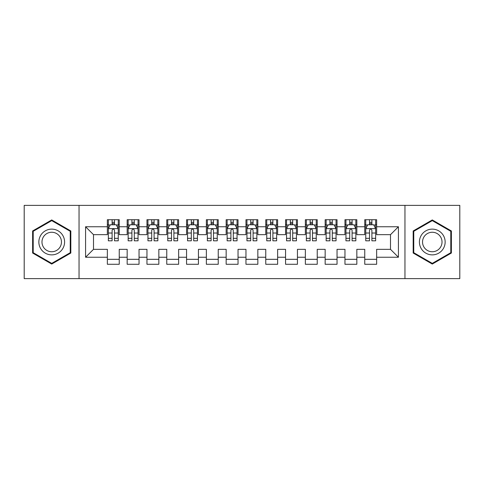 <?xml version="1.0" encoding="UTF-8"?>
<svg xmlns="http://www.w3.org/2000/svg" width="484" height="484" viewBox="0 0 484 484"><rect width="100%" height="100%" fill="white"/><g stroke="black" fill="none" stroke-linecap="round" stroke-linejoin="round"><path stroke-width="0.73" d="M404.957 278.633L459.8 278.633L459.8 205.367L404.957 205.367L404.957 278.633L79.043 278.633L79.043 205.367L24.2 205.367L24.2 278.633L79.043 278.633M404.957 205.367L79.043 205.367M85.577 257.246L85.577 226.754L107.357 226.754L107.357 234.673L93.503 234.673L93.503 249.327L85.577 257.246L107.357 257.246L107.357 264.276L119.239 264.276L119.239 257.246L127.159 257.246L127.159 264.276L139.041 264.276L139.041 257.246L146.961 257.246L146.961 264.276L158.843 264.276L158.843 257.246L166.762 257.246L166.762 264.276L178.638 264.276L178.638 257.246L186.558 257.246L186.558 264.276L198.44 264.276L198.44 257.246L206.359 257.246L206.359 264.276L218.242 264.276L218.242 257.246L226.161 257.246L226.161 264.276L238.037 264.276L238.037 257.246L245.963 257.246L245.963 264.276L257.839 264.276L257.839 257.246L265.758 257.246L265.758 264.276L277.641 264.276L277.641 257.246L285.56 257.246L285.56 264.276L297.442 264.276L297.442 257.246L305.362 257.246L305.362 264.276L317.238 264.276L317.238 257.246L325.157 257.246L325.157 264.276L337.039 264.276L337.039 257.246L344.959 257.246L344.959 264.276L356.841 264.276L356.841 257.246L364.761 257.246L364.761 264.276L376.643 264.276L376.643 249.327L390.497 249.327L390.497 234.673L376.643 234.673L376.643 226.754L398.423 226.754L398.423 257.246L376.643 257.246M376.643 226.754L376.643 219.724L364.761 219.724L364.761 226.754L356.841 226.754L356.841 219.724L344.959 219.724L344.959 226.754L337.039 226.754L337.039 219.724L325.157 219.724L325.157 226.754L317.238 226.754L317.238 219.724L305.362 219.724L305.362 226.754L297.442 226.754L297.442 219.724L285.56 219.724L285.56 226.754L277.641 226.754L277.641 219.724L265.758 219.724L265.758 226.754L257.839 226.754L257.839 219.724L245.963 219.724L245.963 226.754L238.037 226.754L238.037 219.724L226.161 219.724L226.161 226.754L218.242 226.754L218.242 219.724L206.359 219.724L206.359 226.754L198.44 226.754L198.44 219.724L186.558 219.724L186.558 226.754L178.638 226.754L178.638 219.724L166.762 219.724L166.762 226.754L158.843 226.754L158.843 219.724L146.961 219.724L146.961 226.754L139.041 226.754L139.041 219.724L127.159 219.724L127.159 226.754L119.239 226.754L119.239 219.724L107.357 219.724L107.357 226.754M356.841 257.246L356.841 249.327L364.761 249.327L364.761 257.246M398.423 226.754L390.497 234.673M337.039 257.246L337.039 249.327L344.959 249.327L344.959 257.246M364.761 226.754L364.761 234.673L356.841 234.673L356.841 226.754M317.238 257.246L317.238 249.327L325.157 249.327L325.157 257.246M344.959 226.754L344.959 234.673L337.039 234.673L337.039 226.754M297.442 257.246L297.442 249.327L305.362 249.327L305.362 257.246M325.157 226.754L325.157 234.673L317.238 234.673L317.238 226.754M277.641 257.246L277.641 249.327L285.56 249.327L285.56 257.246M305.362 226.754L305.362 234.673L297.442 234.673L297.442 226.754M257.839 257.246L257.839 249.327L265.758 249.327L265.758 257.246M285.56 226.754L285.56 234.673L277.641 234.673L277.641 226.754M238.037 257.246L238.037 249.327L245.963 249.327L245.963 257.246M265.758 226.754L265.758 234.673L257.839 234.673L257.839 226.754M218.242 257.246L218.242 249.327L226.161 249.327L226.161 257.246M245.963 226.754L245.963 234.673L238.037 234.673L238.037 226.754M198.44 257.246L198.44 249.327L206.359 249.327L206.359 257.246M226.161 226.754L226.161 234.673L218.242 234.673L218.242 226.754M178.638 257.246L178.638 249.327L186.558 249.327L186.558 257.246M206.359 226.754L206.359 234.673L198.44 234.673L198.44 226.754M158.843 257.246L158.843 249.327L166.762 249.327L166.762 257.246M186.558 226.754L186.558 234.673L178.638 234.673L178.638 226.754M139.041 257.246L139.041 249.327L146.961 249.327L146.961 257.246M166.762 226.754L166.762 234.673L158.843 234.673L158.843 226.754M119.239 257.246L119.239 249.327L127.159 249.327L127.159 257.246M146.961 226.754L146.961 234.673L139.041 234.673L139.041 226.754M93.503 249.327L107.357 249.327L107.357 257.246M127.159 226.754L127.159 234.673L119.239 234.673L119.239 226.754M364.761 224.673L365.753 224.673M375.651 224.673L376.643 224.673M344.959 224.673L345.951 224.673M355.849 224.673L356.841 224.673M325.157 224.673L326.149 224.673M336.047 224.673L337.039 224.673M305.362 224.673L306.348 224.673M316.252 224.673L317.238 224.673M285.56 224.673L286.552 224.673M296.45 224.673L297.442 224.673M265.758 224.673L266.751 224.673M276.648 224.673L277.641 224.673M245.963 224.673L246.949 224.673M256.853 224.673L257.839 224.673M226.161 224.673L227.147 224.673M237.051 224.673L238.037 224.673M206.359 224.673L207.352 224.673M217.249 224.673L218.242 224.673M186.558 224.673L187.55 224.673M197.448 224.673L198.44 224.673M166.762 224.673L167.748 224.673M177.652 224.673L178.638 224.673M146.961 224.673L147.953 224.673M157.851 224.673L158.843 224.673M127.159 224.673L128.151 224.673M138.049 224.673L139.041 224.673M107.357 224.673L108.349 224.673M118.247 224.673L119.239 224.673M107.357 259.327L119.239 259.327M127.159 259.327L139.041 259.327M146.961 259.327L158.843 259.327M166.762 259.327L178.638 259.327M186.558 259.327L198.44 259.327M206.359 259.327L218.242 259.327M226.161 259.327L238.037 259.327M245.963 259.327L257.839 259.327M265.758 259.327L277.641 259.327M285.56 259.327L297.442 259.327M305.362 259.327L317.238 259.327M325.157 259.327L337.039 259.327M344.959 259.327L356.841 259.327M364.761 259.327L376.643 259.327M85.577 226.754L93.503 234.673M390.497 249.327L398.423 257.246M70.827 230.971L51.721 219.936L32.616 230.971L32.616 253.029L51.721 264.064L70.827 253.029L70.827 230.971M413.173 230.971L413.173 253.029L432.279 264.064L451.384 253.029L451.384 230.971L432.279 219.936L413.173 230.971M114.49 222.301L112.113 222.301M118.247 238.328L114.49 238.328L114.49 240.814L118.247 240.814L118.247 228.732L116.269 224.776L110.328 224.776L108.349 228.732L108.349 240.814L112.113 240.814L112.113 238.328L108.349 238.328M108.349 228.732L108.349 219.724M118.247 228.732L118.247 219.724M112.113 224.776L112.113 219.724M114.49 219.724L114.49 224.776M114.49 238.328L114.49 230.221C113.698 228.696 112.905 228.696 112.113 230.221L112.113 238.328M114.49 224.673L112.113 224.673M134.286 222.301L131.914 222.301M138.049 238.328L134.286 238.328L134.286 240.814L138.049 240.814L138.049 228.732L136.071 224.776L130.129 224.776L128.151 228.732L128.151 240.814L131.914 240.814L131.914 238.328L128.151 238.328M128.151 228.732L128.151 219.724M138.049 228.732L138.049 219.724M131.914 224.776L131.914 219.724M134.286 219.724L134.286 224.776M134.286 238.328L134.286 230.221C133.499 228.696 132.707 228.696 131.914 230.221L131.914 238.328M134.286 224.673L131.914 224.673M154.087 222.301L151.71 222.301M157.851 238.328L154.087 238.328L154.087 240.814L157.851 240.814L157.851 228.732L155.872 224.776L149.931 224.776L147.953 228.732L147.953 240.814L151.71 240.814L151.71 238.328L147.953 238.328M147.953 228.732L147.953 219.724M157.851 228.732L157.851 219.724M151.71 224.776L151.71 219.724M154.087 219.724L154.087 224.776M154.087 238.328L154.087 230.221C153.295 228.696 152.502 228.696 151.71 230.221L151.71 238.328M154.087 224.673L151.71 224.673M62.866 235.563A12.868 12.868 0 0 0 45.284 230.856A12.868 12.868 0 0 0 40.577 248.437A12.868 12.868 0 0 0 58.159 253.144A12.868 12.868 0 0 0 62.866 235.563M60.161 237.13A9.747 9.747 0 0 0 46.851 233.56A9.747 9.747 0 0 0 43.282 246.87A9.747 9.747 0 0 0 56.592 250.44A9.747 9.747 0 0 0 60.161 237.13M51.721 263.375L33.208 252.69L33.208 231.31L51.721 220.625L70.234 231.31L70.234 252.69L51.721 263.375M443.423 235.563A12.868 12.868 0 0 0 425.841 230.856A12.868 12.868 0 0 0 421.134 248.437A12.868 12.868 0 0 0 438.716 253.144A12.868 12.868 0 0 0 443.423 235.563M440.718 237.13A9.747 9.747 0 0 0 427.408 233.56A9.747 9.747 0 0 0 423.839 246.87A9.747 9.747 0 0 0 437.149 250.44A9.747 9.747 0 0 0 440.718 237.13M432.279 263.375L413.766 252.69L413.766 231.31L432.279 220.625L450.792 231.31L450.792 252.69L432.279 263.375M173.889 222.301L171.511 222.301M177.652 238.328L173.889 238.328L173.889 240.814L177.652 240.814L177.652 228.732L175.668 224.776L169.733 224.776L167.748 228.732L167.748 240.814L171.511 240.814L171.511 238.328L167.748 238.328M167.748 228.732L167.748 219.724M177.652 228.732L177.652 219.724M171.511 224.776L171.511 219.724M173.889 219.724L173.889 224.776M173.889 238.328L173.889 230.221C173.097 228.696 172.304 228.696 171.511 230.221L171.511 238.328M173.889 224.673L171.511 224.673M193.691 222.301L191.313 222.301M197.448 238.328L193.691 238.328L193.691 240.814L197.448 240.814L197.448 228.732L195.469 224.776L189.528 224.776L187.55 228.732L187.55 240.814L191.313 240.814L191.313 238.328L187.55 238.328M187.55 228.732L187.55 219.724M197.448 228.732L197.448 219.724M191.313 224.776L191.313 219.724M193.691 219.724L193.691 224.776M193.691 238.328L193.691 230.221C192.898 228.696 192.106 228.696 191.313 230.221L191.313 238.328M193.691 224.673L191.313 224.673M213.486 222.301L211.115 222.301M217.249 238.328L213.486 238.328L213.486 240.814L217.249 240.814L217.249 228.732L215.271 224.776L209.33 224.776L207.352 228.732L207.352 240.814L211.115 240.814L211.115 238.328L207.352 238.328M207.352 228.732L207.352 219.724M217.249 228.732L217.249 219.724M211.115 224.776L211.115 219.724M213.486 219.724L213.486 224.776M213.486 238.328L213.486 230.221C212.7 228.696 211.907 228.696 211.115 230.221L211.115 238.328M213.486 224.673L211.115 224.673M233.288 222.301L230.91 222.301M237.051 238.328L233.288 238.328L233.288 240.814L237.051 240.814L237.051 228.732L235.073 224.776L229.132 224.776L227.147 228.732L227.147 240.814L230.91 240.814L230.91 238.328L227.147 238.328M227.147 228.732L227.147 219.724M237.051 228.732L237.051 219.724M230.91 224.776L230.91 219.724M233.288 219.724L233.288 224.776M233.288 238.328L233.288 230.221C232.495 228.696 231.703 228.696 230.91 230.221L230.91 238.328M233.288 224.673L230.91 224.673M253.09 222.301L250.712 222.301M256.853 238.328L253.09 238.328L253.09 240.814L256.853 240.814L256.853 228.732L254.868 224.776L248.927 224.776L246.949 228.732L246.949 240.814L250.712 240.814L250.712 238.328L246.949 238.328M246.949 228.732L246.949 219.724M256.853 228.732L256.853 219.724M250.712 224.776L250.712 219.724M253.09 219.724L253.09 224.776M253.09 238.328L253.09 230.221C252.297 228.696 251.505 228.696 250.712 230.221L250.712 238.328M253.09 224.673L250.712 224.673M272.885 222.301L270.514 222.301M276.648 238.328L272.885 238.328L272.885 240.814L276.648 240.814L276.648 228.732L274.67 224.776L268.729 224.776L266.751 228.732L266.751 240.814L270.514 240.814L270.514 238.328L266.751 238.328M266.751 228.732L266.751 219.724M276.648 228.732L276.648 219.724M270.514 224.776L270.514 219.724M272.885 219.724L272.885 224.776M272.885 238.328L272.885 230.221C272.099 228.696 271.306 228.696 270.514 230.221L270.514 238.328M272.885 224.673L270.514 224.673M292.687 222.301L290.309 222.301M296.45 238.328L292.687 238.328L292.687 240.814L296.45 240.814L296.45 228.732L294.472 224.776L288.531 224.776L286.552 228.732L286.552 240.814L290.309 240.814L290.309 238.328L286.552 238.328M286.552 228.732L286.552 219.724M296.45 228.732L296.45 219.724M290.309 224.776L290.309 219.724M292.687 219.724L292.687 224.776M292.687 238.328L292.687 230.221C291.894 228.696 291.108 228.696 290.309 230.221L290.309 238.328M292.687 224.673L290.309 224.673M312.489 222.301L310.111 222.301M316.252 238.328L312.489 238.328L312.489 240.814L316.252 240.814L316.252 228.732L314.267 224.776L308.332 224.776L306.348 228.732L306.348 240.814L310.111 240.814L310.111 238.328L306.348 238.328M306.348 228.732L306.348 219.724M316.252 228.732L316.252 219.724M310.111 224.776L310.111 219.724M312.489 219.724L312.489 224.776M312.489 238.328L312.489 230.221C311.696 228.696 310.903 228.696 310.111 230.221L310.111 238.328M312.489 224.673L310.111 224.673M332.29 222.301L329.913 222.301M336.047 238.328L332.29 238.328L332.29 240.814L336.047 240.814L336.047 228.732L334.069 224.776L328.128 224.776L326.149 228.732L326.149 240.814L329.913 240.814L329.913 238.328L326.149 238.328M326.149 228.732L326.149 219.724M336.047 228.732L336.047 219.724M329.913 224.776L329.913 219.724M332.29 219.724L332.29 224.776M332.29 238.328L332.29 230.221C331.498 228.696 330.705 228.696 329.913 230.221L329.913 238.328M332.29 224.673L329.913 224.673M352.086 222.301L349.714 222.301M355.849 238.328L352.086 238.328L352.086 240.814L355.849 240.814L355.849 228.732L353.871 224.776L347.929 224.776L345.951 228.732L345.951 240.814L349.714 240.814L349.714 238.328L345.951 238.328M345.951 228.732L345.951 219.724M355.849 228.732L355.849 219.724M349.714 224.776L349.714 219.724M352.086 219.724L352.086 224.776M352.086 238.328L352.086 230.221C351.299 228.696 350.507 228.696 349.714 230.221L349.714 238.328M352.086 224.673L349.714 224.673M371.887 222.301L369.51 222.301M375.651 238.328L371.887 238.328L371.887 240.814L375.651 240.814L375.651 228.732L373.672 224.776L367.731 224.776L365.753 228.732L365.753 240.814L369.51 240.814L369.51 238.328L365.753 238.328M365.753 228.732L365.753 219.724M375.651 228.732L375.651 219.724M369.51 224.776L369.51 219.724M371.887 219.724L371.887 224.776M371.887 238.328L371.887 230.221C371.095 228.696 370.302 228.696 369.51 230.221L369.51 238.328M371.887 224.673L369.51 224.673M118.199 228.636L108.398 228.636M108.349 225.012L110.213 225.012M116.39 225.012L118.247 225.012M112.113 233.022L108.349 233.022M118.247 233.022L114.49 233.022M114.49 223.56L112.113 223.56M138 228.636L128.2 228.636M128.151 225.012L130.008 225.012M136.192 225.012L138.049 225.012M131.914 233.022L128.151 233.022M138.049 233.022L134.286 233.022M134.286 223.56L131.914 223.56M157.802 228.636L148.001 228.636M147.953 225.012L149.81 225.012M155.987 225.012L157.851 225.012M151.71 233.022L147.953 233.022M157.851 233.022L154.087 233.022M154.087 223.56L151.71 223.56M177.598 228.636L167.797 228.636M167.748 225.012L169.612 225.012M175.789 225.012L177.652 225.012M171.511 233.022L167.748 233.022M177.652 233.022L173.889 233.022M173.889 223.56L171.511 223.56M197.399 228.636L187.598 228.636M187.55 225.012L189.413 225.012M195.59 225.012L197.448 225.012M191.313 233.022L187.55 233.022M197.448 233.022L193.691 233.022M193.691 223.56L191.313 223.56M217.201 228.636L207.4 228.636M207.352 225.012L209.209 225.012M215.386 225.012L217.249 225.012M211.115 233.022L207.352 233.022M217.249 233.022L213.486 233.022M213.486 223.56L211.115 223.56M237.003 228.636L227.202 228.636M227.147 225.012L229.011 225.012M235.188 225.012L237.051 225.012M230.91 233.022L227.147 233.022M237.051 233.022L233.288 233.022M233.288 223.56L230.91 223.56M256.798 228.636L246.997 228.636M246.949 225.012L248.812 225.012M254.989 225.012L256.853 225.012M250.712 233.022L246.949 233.022M256.853 233.022L253.09 233.022M253.09 223.56L250.712 223.56M276.6 228.636L266.799 228.636M266.751 225.012L268.614 225.012M274.791 225.012L276.648 225.012M270.514 233.022L266.751 233.022M276.648 233.022L272.885 233.022M272.885 223.56L270.514 223.56M296.402 228.636L286.601 228.636M286.552 225.012L288.41 225.012M294.587 225.012L296.45 225.012M290.309 233.022L286.552 233.022M296.45 233.022L292.687 233.022M292.687 223.56L290.309 223.56M316.203 228.636L306.402 228.636M306.348 225.012L308.211 225.012M314.388 225.012L316.252 225.012M310.111 233.022L306.348 233.022M316.252 233.022L312.489 233.022M312.489 223.56L310.111 223.56M335.999 228.636L326.198 228.636M326.149 225.012L328.013 225.012M334.19 225.012L336.047 225.012M329.913 233.022L326.149 233.022M336.047 233.022L332.29 233.022M332.29 223.56L329.913 223.56M355.8 228.636L345.999 228.636M345.951 225.012L347.808 225.012M353.992 225.012L355.849 225.012M349.714 233.022L345.951 233.022M355.849 233.022L352.086 233.022M352.086 223.56L349.714 223.56M375.602 228.636L365.801 228.636M365.753 225.012L367.61 225.012M373.787 225.012L375.651 225.012M369.51 233.022L365.753 233.022M375.651 233.022L371.887 233.022M371.887 223.56L369.51 223.56"/></g></svg>
